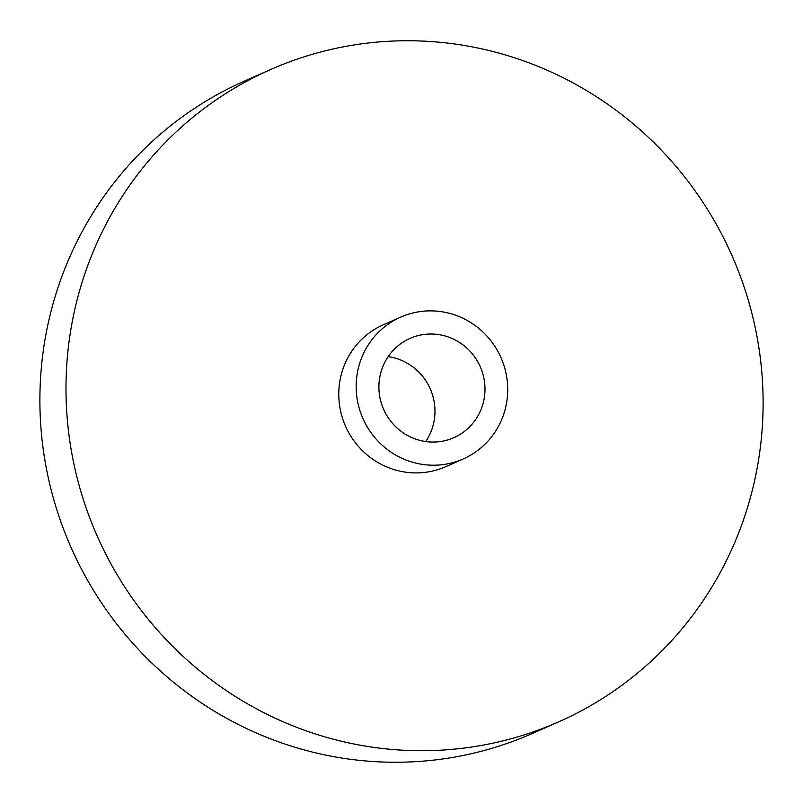 <?xml version="1.0" encoding="UTF-8"?>
<svg xmlns="http://www.w3.org/2000/svg" width="803" height="803" viewBox="0 0 803 803"><rect width="100%" height="100%" fill="white"/><g stroke="black" fill="none" stroke-linecap="round" stroke-linejoin="round"><path stroke-width="1.2" d="M388.16 356.642A54.253 52.797 -113.9 0 1 434.594 404.802A54.253 52.797 -113.9 0 1 425.71 441.55M379.277 393.39A54.253 52.797 -113.9 0 1 410.002 338.414A54.253 52.797 -113.9 0 1 484.61 382.69A54.253 52.797 -113.9 0 1 453.886 437.655A54.253 52.797 -113.9 0 1 379.277 393.39M760.632 360.567A356.542 346.986 -113.9 0 1 558.747 721.817A356.542 346.986 -113.9 0 1 68.466 430.9A356.542 346.986 -113.9 0 1 270.35 69.65A356.542 346.986 -113.9 0 1 760.632 360.567M558.747 721.817L532.65 733.35A356.542 346.986 -113.9 0 1 42.368 442.433A356.542 346.986 -113.9 0 1 244.253 81.183L270.35 69.65M507.175 380.391A77.51 75.432 -113.9 0 1 463.291 458.925A77.51 75.432 -113.9 0 1 356.703 395.678A77.51 75.432 -113.9 0 1 400.597 317.155A77.51 75.432 -113.9 0 1 507.175 380.391M463.291 458.925L445.896 466.623A77.51 75.432 -113.9 0 1 339.308 403.377A77.51 75.432 -113.9 0 1 383.202 324.844L400.597 317.155"/></g></svg>
